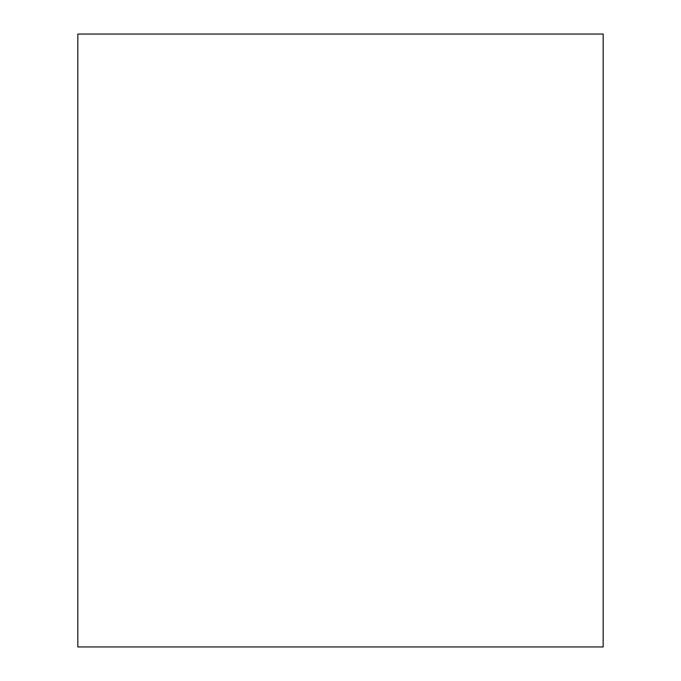 <?xml version="1.0" encoding="UTF-8"?>
<svg xmlns="http://www.w3.org/2000/svg" width="681" height="681" viewBox="0 0 681 681"><rect width="100%" height="100%" fill="white"/><g stroke="black" fill="none" stroke-linecap="round" stroke-linejoin="round"><path stroke-width="0.51" stroke-dasharray="3.4 2.55" d="M77.83 646.95L77.83 34.05L603.17 34.05L603.17 646.95L77.83 646.95"/><path stroke-width="1.02" d="M77.83 646.95L77.83 34.05L603.17 34.05L603.17 646.95L77.83 646.95"/></g></svg>
